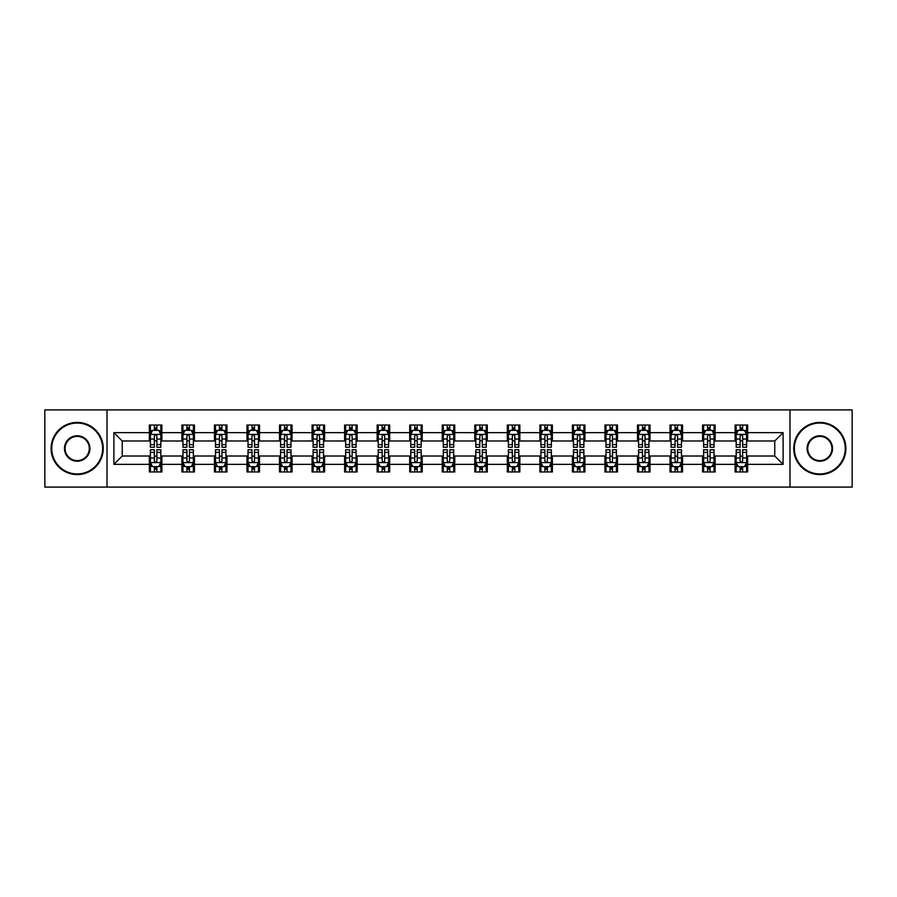 <?xml version="1.0" encoding="UTF-8"?>
<svg xmlns="http://www.w3.org/2000/svg" width="897" height="897" viewBox="0 0 897 897"><rect width="100%" height="100%" fill="white"/><g stroke="black" fill="none" stroke-linecap="round" stroke-linejoin="round"><path stroke-width="1.35" d="M789.988 487.093L852.15 487.093L852.15 409.907L789.988 409.907L789.988 487.093L107.012 487.093L107.012 409.907L44.85 409.907L44.85 487.093L107.012 487.093M789.988 409.907L107.012 409.907M747.638 432.646L747.638 425.032L735.125 425.032L735.125 432.646L715.1 432.646L715.1 425.032L702.575 425.032L702.575 432.646L682.55 432.646L682.55 425.032L670.037 425.032L670.037 432.646L650.011 432.646L650.011 425.032L637.498 425.032L637.498 432.646L617.472 432.646L617.472 425.032L604.948 425.032L604.948 432.646L584.922 432.646L584.922 425.032L572.409 425.032L572.409 432.646L552.384 432.646L552.384 425.032L539.871 425.032L539.871 432.646L519.845 432.646L519.845 425.032L507.332 425.032L507.332 432.646L487.295 432.646L487.295 425.032L474.782 425.032L474.782 432.646L454.757 432.646L454.757 425.032L442.243 425.032L442.243 432.646L422.218 432.646L422.218 425.032L409.705 425.032L409.705 432.646L389.668 432.646L389.668 425.032L377.155 425.032L377.155 432.646L357.129 432.646L357.129 425.032L344.616 425.032L344.616 432.646L324.591 432.646L324.591 425.032L312.078 425.032L312.078 432.646L292.052 432.646L292.052 425.032L279.528 425.032L279.528 432.646L259.502 432.646L259.502 425.032L246.989 425.032L246.989 432.646L226.963 432.646L226.963 425.032L214.45 425.032L214.45 432.646L194.425 432.646L194.425 425.032L181.9 425.032L181.9 432.646L161.875 432.646L161.875 425.032L149.362 425.032L149.362 432.646L113.897 432.646L113.897 464.354L122.239 456.012L149.362 456.012L149.362 471.968L161.875 471.968L161.875 456.012L181.9 456.012L181.9 471.968L194.425 471.968L194.425 456.012L214.45 456.012L214.45 471.968L226.963 471.968L226.963 456.012L246.989 456.012L246.989 471.968L259.502 471.968L259.502 456.012L279.528 456.012L279.528 471.968L292.052 471.968L292.052 456.012L312.078 456.012L312.078 471.968L324.591 471.968L324.591 456.012L344.616 456.012L344.616 471.968L357.129 471.968L357.129 456.012L377.155 456.012L377.155 471.968L389.668 471.968L389.668 456.012L409.705 456.012L409.705 471.968L422.218 471.968L422.218 456.012L442.243 456.012L442.243 471.968L454.757 471.968L454.757 456.012L474.782 456.012L474.782 471.968L487.295 471.968L487.295 456.012L507.332 456.012L507.332 471.968L519.845 471.968L519.845 456.012L539.871 456.012L539.871 471.968L552.384 471.968L552.384 456.012L572.409 456.012L572.409 471.968L584.922 471.968L584.922 456.012L604.948 456.012L604.948 471.968L617.472 471.968L617.472 456.012L637.498 456.012L637.498 471.968L650.011 471.968L650.011 456.012L670.037 456.012L670.037 471.968L682.55 471.968L682.55 456.012L702.575 456.012L702.575 471.968L715.1 471.968L715.1 456.012L735.125 456.012L735.125 471.968L747.638 471.968L747.638 456.012L774.761 456.012L774.761 440.988L747.638 440.988L747.638 432.646L783.103 432.646L783.103 464.354L747.638 464.354M735.125 464.354L715.1 464.354M702.575 464.354L682.55 464.354M670.037 464.354L650.011 464.354M637.498 464.354L617.472 464.354M604.948 464.354L584.922 464.354M572.409 464.354L552.384 464.354M539.871 464.354L519.845 464.354M507.332 464.354L487.295 464.354M474.782 464.354L454.757 464.354M442.243 464.354L422.218 464.354M409.705 464.354L389.668 464.354M377.155 464.354L357.129 464.354M344.616 464.354L324.591 464.354M312.078 464.354L292.052 464.354M279.528 464.354L259.502 464.354M246.989 464.354L226.963 464.354M214.45 464.354L194.425 464.354M181.9 464.354L161.875 464.354M149.362 464.354L113.897 464.354M735.125 432.646L735.125 440.988L715.1 440.988L715.1 432.646M702.575 432.646L702.575 440.988L682.55 440.988L682.55 432.646M670.037 432.646L670.037 440.988L650.011 440.988L650.011 432.646M637.498 432.646L637.498 440.988L617.472 440.988L617.472 432.646M604.948 432.646L604.948 440.988L584.922 440.988L584.922 432.646M572.409 432.646L572.409 440.988L552.384 440.988L552.384 432.646M539.871 432.646L539.871 440.988L519.845 440.988L519.845 432.646M507.332 432.646L507.332 440.988L487.295 440.988L487.295 432.646M474.782 432.646L474.782 440.988L454.757 440.988L454.757 432.646M442.243 432.646L442.243 440.988L422.218 440.988L422.218 432.646M409.705 432.646L409.705 440.988L389.668 440.988L389.668 432.646M377.155 432.646L377.155 440.988L357.129 440.988L357.129 432.646M344.616 432.646L344.616 440.988L324.591 440.988L324.591 432.646M312.078 432.646L312.078 440.988L292.052 440.988L292.052 432.646M279.528 432.646L279.528 440.988L259.502 440.988L259.502 432.646M246.989 432.646L246.989 440.988L226.963 440.988L226.963 432.646M214.45 432.646L214.45 440.988L194.425 440.988L194.425 432.646M181.9 432.646L181.9 440.988L161.875 440.988L161.875 432.646M149.362 432.646L149.362 440.988L122.239 440.988L113.897 432.646M122.239 440.988L122.239 456.012M783.103 464.354L774.761 456.012M774.761 440.988L783.103 432.646M149.362 430.246L150.404 430.246M154.362 430.246L156.874 430.246M160.832 430.246L161.875 430.246M149.362 440.786L150.404 440.786M154.362 440.786L156.874 440.786M160.832 440.786L161.875 440.786M149.362 456.214L150.404 456.214M154.362 456.214L156.874 456.214M160.832 456.214L161.875 456.214M149.362 466.754L150.404 466.754M154.362 466.754L156.874 466.754M160.832 466.754L161.875 466.754M181.9 456.214L182.943 456.214M186.912 456.214L189.413 456.214M193.382 456.214L194.425 456.214M181.9 466.754L182.943 466.754M186.912 466.754L189.413 466.754M193.382 466.754L194.425 466.754M181.9 430.246L182.943 430.246M186.912 430.246L189.413 430.246M193.382 430.246L194.425 430.246M181.9 440.786L182.943 440.786M186.912 440.786L189.413 440.786M193.382 440.786L194.425 440.786M214.45 456.214L215.493 456.214M219.451 456.214L221.951 456.214M225.921 456.214L226.963 456.214M214.45 466.754L215.493 466.754M219.451 466.754L221.951 466.754M225.921 466.754L226.963 466.754M214.45 430.246L215.493 430.246M219.451 430.246L221.951 430.246M225.921 430.246L226.963 430.246M214.45 440.786L215.493 440.786M219.451 440.786L221.951 440.786M225.921 440.786L226.963 440.786M246.989 456.214L248.032 456.214M251.99 456.214L254.501 456.214M258.459 456.214L259.502 456.214M246.989 466.754L248.032 466.754M251.99 466.754L254.501 466.754M258.459 466.754L259.502 466.754M246.989 430.246L248.032 430.246M251.99 430.246L254.501 430.246M258.459 430.246L259.502 430.246M246.989 440.786L248.032 440.786M251.99 440.786L254.501 440.786M258.459 440.786L259.502 440.786M279.528 456.214L280.57 456.214M284.54 456.214L287.04 456.214M290.998 456.214L292.052 456.214M279.528 466.754L280.57 466.754M284.54 466.754L287.04 466.754M290.998 466.754L292.052 466.754M279.528 430.246L280.57 430.246M284.54 430.246L287.04 430.246M290.998 430.246L292.052 430.246M279.528 440.786L280.57 440.786M284.54 440.786L287.04 440.786M290.998 440.786L292.052 440.786M312.078 456.214L313.12 456.214M317.078 456.214L319.579 456.214M323.548 456.214L324.591 456.214M312.078 466.754L313.12 466.754M317.078 466.754L319.579 466.754M323.548 466.754L324.591 466.754M312.078 430.246L313.12 430.246M317.078 430.246L319.579 430.246M323.548 430.246L324.591 430.246M312.078 440.786L313.12 440.786M317.078 440.786L319.579 440.786M323.548 440.786L324.591 440.786M344.616 456.214L345.659 456.214M349.617 456.214L352.129 456.214M356.087 456.214L357.129 456.214M344.616 466.754L345.659 466.754M349.617 466.754L352.129 466.754M356.087 466.754L357.129 466.754M344.616 430.246L345.659 430.246M349.617 430.246L352.129 430.246M356.087 430.246L357.129 430.246M344.616 440.786L345.659 440.786M349.617 440.786L352.129 440.786M356.087 440.786L357.129 440.786M377.155 456.214L378.198 456.214M382.167 456.214L384.667 456.214M388.625 456.214L389.668 456.214M377.155 466.754L378.198 466.754M382.167 466.754L384.667 466.754M388.625 466.754L389.668 466.754M377.155 430.246L378.198 430.246M382.167 430.246L384.667 430.246M388.625 430.246L389.668 430.246M377.155 440.786L378.198 440.786M382.167 440.786L384.667 440.786M388.625 440.786L389.668 440.786M409.705 456.214L410.748 456.214M414.706 456.214L417.206 456.214M421.175 456.214L422.218 456.214M409.705 466.754L410.748 466.754M414.706 466.754L417.206 466.754M421.175 466.754L422.218 466.754M409.705 430.246L410.748 430.246M414.706 430.246L417.206 430.246M421.175 430.246L422.218 430.246M409.705 440.786L410.748 440.786M414.706 440.786L417.206 440.786M421.175 440.786L422.218 440.786M442.243 456.214L443.286 456.214M447.244 456.214L449.756 456.214M453.714 456.214L454.757 456.214M442.243 466.754L443.286 466.754M447.244 466.754L449.756 466.754M453.714 466.754L454.757 466.754M442.243 430.246L443.286 430.246M447.244 430.246L449.756 430.246M453.714 430.246L454.757 430.246M442.243 440.786L443.286 440.786M447.244 440.786L449.756 440.786M453.714 440.786L454.757 440.786M474.782 456.214L475.825 456.214M479.794 456.214L482.294 456.214M486.252 456.214L487.295 456.214M474.782 466.754L475.825 466.754M479.794 466.754L482.294 466.754M486.252 466.754L487.295 466.754M474.782 430.246L475.825 430.246M479.794 430.246L482.294 430.246M486.252 430.246L487.295 430.246M474.782 440.786L475.825 440.786M479.794 440.786L482.294 440.786M486.252 440.786L487.295 440.786M507.332 456.214L508.375 456.214M512.333 456.214L514.833 456.214M518.802 456.214L519.845 456.214M507.332 466.754L508.375 466.754M512.333 466.754L514.833 466.754M518.802 466.754L519.845 466.754M507.332 430.246L508.375 430.246M512.333 430.246L514.833 430.246M518.802 430.246L519.845 430.246M507.332 440.786L508.375 440.786M512.333 440.786L514.833 440.786M518.802 440.786L519.845 440.786M539.871 456.214L540.913 456.214M544.871 456.214L547.383 456.214M551.341 456.214L552.384 456.214M539.871 466.754L540.913 466.754M544.871 466.754L547.383 466.754M551.341 466.754L552.384 466.754M539.871 430.246L540.913 430.246M544.871 430.246L547.383 430.246M551.341 430.246L552.384 430.246M539.871 440.786L540.913 440.786M544.871 440.786L547.383 440.786M551.341 440.786L552.384 440.786M572.409 456.214L573.452 456.214M577.421 456.214L579.922 456.214M583.88 456.214L584.922 456.214M572.409 466.754L573.452 466.754M577.421 466.754L579.922 466.754M583.88 466.754L584.922 466.754M572.409 430.246L573.452 430.246M577.421 430.246L579.922 430.246M583.88 430.246L584.922 430.246M572.409 440.786L573.452 440.786M577.421 440.786L579.922 440.786M583.88 440.786L584.922 440.786M604.948 456.214L606.002 456.214M609.96 456.214L612.46 456.214M616.43 456.214L617.472 456.214M604.948 466.754L606.002 466.754M609.96 466.754L612.46 466.754M616.43 466.754L617.472 466.754M604.948 430.246L606.002 430.246M609.96 430.246L612.46 430.246M616.43 430.246L617.472 430.246M604.948 440.786L606.002 440.786M609.96 440.786L612.46 440.786M616.43 440.786L617.472 440.786M637.498 456.214L638.541 456.214M642.499 456.214L645.01 456.214M648.968 456.214L650.011 456.214M637.498 466.754L638.541 466.754M642.499 466.754L645.01 466.754M648.968 466.754L650.011 466.754M637.498 430.246L638.541 430.246M642.499 430.246L645.01 430.246M648.968 430.246L650.011 430.246M637.498 440.786L638.541 440.786M642.499 440.786L645.01 440.786M648.968 440.786L650.011 440.786M670.037 456.214L671.079 456.214M675.049 456.214L677.549 456.214M681.507 456.214L682.55 456.214M670.037 466.754L671.079 466.754M675.049 466.754L677.549 466.754M681.507 466.754L682.55 466.754M670.037 430.246L671.079 430.246M675.049 430.246L677.549 430.246M681.507 430.246L682.55 430.246M670.037 440.786L671.079 440.786M675.049 440.786L677.549 440.786M681.507 440.786L682.55 440.786M702.575 456.214L703.618 456.214M707.587 456.214L710.088 456.214M714.057 456.214L715.1 456.214M702.575 466.754L703.618 466.754M707.587 466.754L710.088 466.754M714.057 466.754L715.1 466.754M702.575 430.246L703.618 430.246M707.587 430.246L710.088 430.246M714.057 430.246L715.1 430.246M702.575 440.786L703.618 440.786M707.587 440.786L710.088 440.786M714.057 440.786L715.1 440.786M735.125 456.214L736.168 456.214M740.126 456.214L742.638 456.214M746.596 456.214L747.638 456.214M735.125 466.754L736.168 466.754M740.126 466.754L742.638 466.754M746.596 466.754L747.638 466.754M735.125 430.246L736.168 430.246M740.126 430.246L742.638 430.246M746.596 430.246L747.638 430.246M735.125 440.786L736.168 440.786M740.126 440.786L742.638 440.786M746.596 440.786L747.638 440.786M156.874 427.746L154.362 427.746M160.832 444.632L156.874 444.632L156.874 447.244L160.832 447.244L160.832 434.518L158.747 430.347L152.49 430.347L150.404 434.518L150.404 447.244L154.362 447.244L154.362 444.632L150.404 444.632M150.404 434.518L150.404 425.032M160.832 434.518L160.832 425.032M154.362 430.347L154.362 425.032M156.874 425.032L156.874 430.347M156.874 444.632L156.874 436.088C156.033 434.484 155.203 434.484 154.362 436.088L154.362 444.632M154.362 469.254L156.874 469.254M150.404 452.368L154.362 452.368L154.362 449.756L150.404 449.756L150.404 462.482L152.49 466.653L158.747 466.653L160.832 462.482L160.832 449.756L156.874 449.756L156.874 452.368L160.832 452.368M160.832 462.482L160.832 471.968M150.404 462.482L150.404 471.968M156.874 466.653L156.874 471.968M154.362 471.968L154.362 466.653M154.362 452.368L154.362 460.912C155.203 462.516 156.033 462.516 156.874 460.912L156.874 452.368M77.187 423.048A25.452 25.452 0 0 0 51.734 448.5A25.452 25.452 0 0 0 77.187 473.952A25.452 25.452 0 0 0 102.628 448.5A25.452 25.452 0 0 0 77.187 423.048M77.187 474.58A26.08 26.08 0 0 1 51.107 448.5A26.08 26.08 0 0 1 77.187 422.42A26.08 26.08 0 0 1 103.256 448.5A26.08 26.08 0 0 1 77.187 474.58M77.187 435.774A12.726 12.726 0 0 1 89.913 448.5A12.726 12.726 0 0 1 77.187 461.226A12.726 12.726 0 0 1 64.461 448.5A12.726 12.726 0 0 1 77.187 435.774M77.187 460.598A12.098 12.098 0 0 0 89.285 448.5A12.098 12.098 0 0 0 77.187 436.402A12.098 12.098 0 0 0 65.089 448.5A12.098 12.098 0 0 0 77.187 460.598M819.813 423.048A25.452 25.452 0 0 0 794.372 448.5A25.452 25.452 0 0 0 819.813 473.952A25.452 25.452 0 0 0 845.266 448.5A25.452 25.452 0 0 0 819.813 423.048M819.813 474.58A26.08 26.08 0 0 1 793.744 448.5A26.08 26.08 0 0 1 819.813 422.42A26.08 26.08 0 0 1 845.893 448.5A26.08 26.08 0 0 1 819.813 474.58M819.813 435.774A12.726 12.726 0 0 1 832.539 448.5A12.726 12.726 0 0 1 819.813 461.226A12.726 12.726 0 0 1 807.087 448.5A12.726 12.726 0 0 1 819.813 435.774M819.813 460.598A12.098 12.098 0 0 0 831.911 448.5A12.098 12.098 0 0 0 819.813 436.402A12.098 12.098 0 0 0 807.715 448.5A12.098 12.098 0 0 0 819.813 460.598M189.413 427.746L186.912 427.746M193.382 444.632L189.413 444.632L189.413 447.244L193.382 447.244L193.382 434.518L191.285 430.347L185.029 430.347L182.943 434.518L182.943 447.244L186.912 447.244L186.912 444.632L182.943 444.632M182.943 434.518L182.943 425.032M193.382 434.518L193.382 425.032M186.912 430.347L186.912 425.032M189.413 425.032L189.413 430.347M189.413 444.632L189.413 436.088C188.583 434.484 187.742 434.484 186.912 436.088L186.912 444.632M221.951 427.746L219.451 427.746M225.921 444.632L221.951 444.632L221.951 447.244L225.921 447.244L225.921 434.518L223.835 430.347L217.579 430.347L215.493 434.518L215.493 447.244L219.451 447.244L219.451 444.632L215.493 444.632M215.493 434.518L215.493 425.032M225.921 434.518L225.921 425.032M219.451 430.347L219.451 425.032M221.951 425.032L221.951 430.347M221.951 444.632L221.951 436.088C221.122 434.484 220.292 434.484 219.451 436.088L219.451 444.632M186.912 469.254L189.413 469.254M182.943 452.368L186.912 452.368L186.912 449.756L182.943 449.756L182.943 462.482L185.029 466.653L191.285 466.653L193.382 462.482L193.382 449.756L189.413 449.756L189.413 452.368L193.382 452.368M193.382 462.482L193.382 471.968M182.943 462.482L182.943 471.968M189.413 466.653L189.413 471.968M186.912 471.968L186.912 466.653M186.912 452.368L186.912 460.912C187.742 462.516 188.583 462.516 189.413 460.912L189.413 452.368M219.451 469.254L221.951 469.254M215.493 452.368L219.451 452.368L219.451 449.756L215.493 449.756L215.493 462.482L217.579 466.653L223.835 466.653L225.921 462.482L225.921 449.756L221.951 449.756L221.951 452.368L225.921 452.368M225.921 462.482L225.921 471.968M215.493 462.482L215.493 471.968M221.951 466.653L221.951 471.968M219.451 471.968L219.451 466.653M219.451 452.368L219.451 460.912C220.281 462.516 221.122 462.516 221.951 460.912L221.951 452.368M254.501 427.746L251.99 427.746M258.459 444.632L254.501 444.632L254.501 447.244L258.459 447.244L258.459 434.518L256.374 430.347L250.117 430.347L248.032 434.518L248.032 447.244L251.99 447.244L251.99 444.632L248.032 444.632M248.032 434.518L248.032 425.032M258.459 434.518L258.459 425.032M251.99 430.347L251.99 425.032M254.501 425.032L254.501 430.347M254.501 444.632L254.501 436.088C253.66 434.484 252.831 434.484 251.99 436.088L251.99 444.632M287.04 427.746L284.54 427.746M290.998 444.632L287.04 444.632L287.04 447.244L290.998 447.244L290.998 434.518L288.912 430.347L282.656 430.347L280.57 434.518L280.57 447.244L284.54 447.244L284.54 444.632L280.57 444.632M280.57 434.518L280.57 425.032M290.998 434.518L290.998 425.032M284.54 430.347L284.54 425.032M287.04 425.032L287.04 430.347M287.04 444.632L287.04 436.088C286.21 434.484 285.369 434.484 284.54 436.088L284.54 444.632M319.579 427.746L317.078 427.746M323.548 444.632L319.579 444.632L319.579 447.244L323.548 447.244L323.548 434.518L321.462 430.347L315.206 430.347L313.12 434.518L313.12 447.244L317.078 447.244L317.078 444.632L313.12 444.632M313.12 434.518L313.12 425.032M323.548 434.518L323.548 425.032M317.078 430.347L317.078 425.032M319.579 425.032L319.579 430.347M319.579 444.632L319.579 436.088C318.749 434.484 317.919 434.484 317.078 436.088L317.078 444.632M251.99 469.254L254.501 469.254M248.032 452.368L251.99 452.368L251.99 449.756L248.032 449.756L248.032 462.482L250.117 466.653L256.374 466.653L258.459 462.482L258.459 449.756L254.501 449.756L254.501 452.368L258.459 452.368M258.459 462.482L258.459 471.968M248.032 462.482L248.032 471.968M254.501 466.653L254.501 471.968M251.99 471.968L251.99 466.653M251.99 452.368L251.99 460.912C252.831 462.516 253.66 462.516 254.501 460.912L254.501 452.368M284.54 469.254L287.04 469.254M280.57 452.368L284.54 452.368L284.54 449.756L280.57 449.756L280.57 462.482L282.656 466.653L288.912 466.653L290.998 462.482L290.998 449.756L287.04 449.756L287.04 452.368L290.998 452.368M290.998 462.482L290.998 471.968M280.57 462.482L280.57 471.968M287.04 466.653L287.04 471.968M284.54 471.968L284.54 466.653M284.54 452.368L284.54 460.912C285.369 462.516 286.199 462.516 287.04 460.912L287.04 452.368M317.078 469.254L319.579 469.254M313.12 452.368L317.078 452.368L317.078 449.756L313.12 449.756L313.12 462.482L315.206 466.653L321.462 466.653L323.548 462.482L323.548 449.756L319.579 449.756L319.579 452.368L323.548 452.368M323.548 462.482L323.548 471.968M313.12 462.482L313.12 471.968M319.579 466.653L319.579 471.968M317.078 471.968L317.078 466.653M317.078 452.368L317.078 460.912C317.908 462.516 318.749 462.516 319.579 460.912L319.579 452.368M352.129 427.746L349.617 427.746M356.087 444.632L352.129 444.632L352.129 447.244L356.087 447.244L356.087 434.518L354.001 430.347L347.744 430.347L345.659 434.518L345.659 447.244L349.617 447.244L349.617 444.632L345.659 444.632M345.659 434.518L345.659 425.032M356.087 434.518L356.087 425.032M349.617 430.347L349.617 425.032M352.129 425.032L352.129 430.347M352.129 444.632L352.129 436.088C351.288 434.484 350.458 434.484 349.617 436.088L349.617 444.632M349.617 469.254L352.129 469.254M345.659 452.368L349.617 452.368L349.617 449.756L345.659 449.756L345.659 462.482L347.744 466.653L354.001 466.653L356.087 462.482L356.087 449.756L352.129 449.756L352.129 452.368L356.087 452.368M356.087 462.482L356.087 471.968M345.659 462.482L345.659 471.968M352.129 466.653L352.129 471.968M349.617 471.968L349.617 466.653M349.617 452.368L349.617 460.912C350.458 462.516 351.288 462.516 352.129 460.912L352.129 452.368M384.667 427.746L382.167 427.746M388.625 444.632L384.667 444.632L384.667 447.244L388.625 447.244L388.625 434.518L386.54 430.347L380.283 430.347L378.198 434.518L378.198 447.244L382.167 447.244L382.167 444.632L378.198 444.632M378.198 434.518L378.198 425.032M388.625 434.518L388.625 425.032M382.167 430.347L382.167 425.032M384.667 425.032L384.667 430.347M384.667 444.632L384.667 436.088C383.838 434.484 382.997 434.484 382.167 436.088L382.167 444.632M382.167 469.254L384.667 469.254M378.198 452.368L382.167 452.368L382.167 449.756L378.198 449.756L378.198 462.482L380.283 466.653L386.54 466.653L388.625 462.482L388.625 449.756L384.667 449.756L384.667 452.368L388.625 452.368M388.625 462.482L388.625 471.968M378.198 462.482L378.198 471.968M384.667 466.653L384.667 471.968M382.167 471.968L382.167 466.653M382.167 452.368L382.167 460.912C382.997 462.516 383.826 462.516 384.667 460.912L384.667 452.368M417.206 427.746L414.706 427.746M421.175 444.632L417.206 444.632L417.206 447.244L421.175 447.244L421.175 434.518L419.09 430.347L412.833 430.347L410.748 434.518L410.748 447.244L414.706 447.244L414.706 444.632L410.748 444.632M410.748 434.518L410.748 425.032M421.175 434.518L421.175 425.032M414.706 430.347L414.706 425.032M417.206 425.032L417.206 430.347M417.206 444.632L417.206 436.088C416.376 434.484 415.546 434.484 414.706 436.088L414.706 444.632M414.706 469.254L417.206 469.254M410.748 452.368L414.706 452.368L414.706 449.756L410.748 449.756L410.748 462.482L412.833 466.653L419.09 466.653L421.175 462.482L421.175 449.756L417.206 449.756L417.206 452.368L421.175 452.368M421.175 462.482L421.175 471.968M410.748 462.482L410.748 471.968M417.206 466.653L417.206 471.968M414.706 471.968L414.706 466.653M414.706 452.368L414.706 460.912C415.535 462.516 416.376 462.516 417.206 460.912L417.206 452.368M449.756 427.746L447.244 427.746M453.714 444.632L449.756 444.632L449.756 447.244L453.714 447.244L453.714 434.518L451.628 430.347L445.372 430.347L443.286 434.518L443.286 447.244L447.244 447.244L447.244 444.632L443.286 444.632M443.286 434.518L443.286 425.032M453.714 434.518L453.714 425.032M447.244 430.347L447.244 425.032M449.756 425.032L449.756 430.347M449.756 444.632L449.756 436.088C448.915 434.484 448.085 434.484 447.244 436.088L447.244 444.632M447.244 469.254L449.756 469.254M443.286 452.368L447.244 452.368L447.244 449.756L443.286 449.756L443.286 462.482L445.372 466.653L451.628 466.653L453.714 462.482L453.714 449.756L449.756 449.756L449.756 452.368L453.714 452.368M453.714 462.482L453.714 471.968M443.286 462.482L443.286 471.968M449.756 466.653L449.756 471.968M447.244 471.968L447.244 466.653M447.244 452.368L447.244 460.912C448.085 462.516 448.915 462.516 449.756 460.912L449.756 452.368M482.294 427.746L479.794 427.746M486.252 444.632L482.294 444.632L482.294 447.244L486.252 447.244L486.252 434.518L484.167 430.347L477.91 430.347L475.825 434.518L475.825 447.244L479.794 447.244L479.794 444.632L475.825 444.632M475.825 434.518L475.825 425.032M486.252 434.518L486.252 425.032M479.794 430.347L479.794 425.032M482.294 425.032L482.294 430.347M482.294 444.632L482.294 436.088C481.465 434.484 480.624 434.484 479.794 436.088L479.794 444.632M479.794 469.254L482.294 469.254M475.825 452.368L479.794 452.368L479.794 449.756L475.825 449.756L475.825 462.482L477.91 466.653L484.167 466.653L486.252 462.482L486.252 449.756L482.294 449.756L482.294 452.368L486.252 452.368M486.252 462.482L486.252 471.968M475.825 462.482L475.825 471.968M482.294 466.653L482.294 471.968M479.794 471.968L479.794 466.653M479.794 452.368L479.794 460.912C480.624 462.516 481.454 462.516 482.294 460.912L482.294 452.368M514.833 427.746L512.333 427.746M518.802 444.632L514.833 444.632L514.833 447.244L518.802 447.244L518.802 434.518L516.717 430.347L510.46 430.347L508.375 434.518L508.375 447.244L512.333 447.244L512.333 444.632L508.375 444.632M508.375 434.518L508.375 425.032M518.802 434.518L518.802 425.032M512.333 430.347L512.333 425.032M514.833 425.032L514.833 430.347M514.833 444.632L514.833 436.088C514.003 434.484 513.174 434.484 512.333 436.088L512.333 444.632M512.333 469.254L514.833 469.254M508.375 452.368L512.333 452.368L512.333 449.756L508.375 449.756L508.375 462.482L510.46 466.653L516.717 466.653L518.802 462.482L518.802 449.756L514.833 449.756L514.833 452.368L518.802 452.368M518.802 462.482L518.802 471.968M508.375 462.482L508.375 471.968M514.833 466.653L514.833 471.968M512.333 471.968L512.333 466.653M512.333 452.368L512.333 460.912C513.162 462.516 514.003 462.516 514.833 460.912L514.833 452.368M547.383 427.746L544.871 427.746M551.341 444.632L547.383 444.632L547.383 447.244L551.341 447.244L551.341 434.518L549.256 430.347L542.999 430.347L540.913 434.518L540.913 447.244L544.871 447.244L544.871 444.632L540.913 444.632M540.913 434.518L540.913 425.032M551.341 434.518L551.341 425.032M544.871 430.347L544.871 425.032M547.383 425.032L547.383 430.347M547.383 444.632L547.383 436.088C546.542 434.484 545.712 434.484 544.871 436.088L544.871 444.632M544.871 469.254L547.383 469.254M540.913 452.368L544.871 452.368L544.871 449.756L540.913 449.756L540.913 462.482L542.999 466.653L549.256 466.653L551.341 462.482L551.341 449.756L547.383 449.756L547.383 452.368L551.341 452.368M551.341 462.482L551.341 471.968M540.913 462.482L540.913 471.968M547.383 466.653L547.383 471.968M544.871 471.968L544.871 466.653M544.871 452.368L544.871 460.912C545.712 462.516 546.542 462.516 547.383 460.912L547.383 452.368M579.922 427.746L577.421 427.746M583.88 444.632L579.922 444.632L579.922 447.244L583.88 447.244L583.88 434.518L581.794 430.347L575.538 430.347L573.452 434.518L573.452 447.244L577.421 447.244L577.421 444.632L573.452 444.632M573.452 434.518L573.452 425.032M583.88 434.518L583.88 425.032M577.421 430.347L577.421 425.032M579.922 425.032L579.922 430.347M579.922 444.632L579.922 436.088C579.092 434.484 578.251 434.484 577.421 436.088L577.421 444.632M577.421 469.254L579.922 469.254M573.452 452.368L577.421 452.368L577.421 449.756L573.452 449.756L573.452 462.482L575.538 466.653L581.794 466.653L583.88 462.482L583.88 449.756L579.922 449.756L579.922 452.368L583.88 452.368M583.88 462.482L583.88 471.968M573.452 462.482L573.452 471.968M579.922 466.653L579.922 471.968M577.421 471.968L577.421 466.653M577.421 452.368L577.421 460.912C578.251 462.516 579.081 462.516 579.922 460.912L579.922 452.368M612.46 427.746L609.96 427.746M616.43 444.632L612.46 444.632L612.46 447.244L616.43 447.244L616.43 434.518L614.344 430.347L608.088 430.347L606.002 434.518L606.002 447.244L609.96 447.244L609.96 444.632L606.002 444.632M606.002 434.518L606.002 425.032M616.43 434.518L616.43 425.032M609.96 430.347L609.96 425.032M612.46 425.032L612.46 430.347M612.46 444.632L612.46 436.088C611.631 434.484 610.801 434.484 609.96 436.088L609.96 444.632M609.96 469.254L612.46 469.254M606.002 452.368L609.96 452.368L609.96 449.756L606.002 449.756L606.002 462.482L608.088 466.653L614.344 466.653L616.43 462.482L616.43 449.756L612.46 449.756L612.46 452.368L616.43 452.368M616.43 462.482L616.43 471.968M606.002 462.482L606.002 471.968M612.46 466.653L612.46 471.968M609.96 471.968L609.96 466.653M609.96 452.368L609.96 460.912C610.79 462.516 611.631 462.516 612.46 460.912L612.46 452.368M645.01 427.746L642.499 427.746M648.968 444.632L645.01 444.632L645.01 447.244L648.968 447.244L648.968 434.518L646.883 430.347L640.626 430.347L638.541 434.518L638.541 447.244L642.499 447.244L642.499 444.632L638.541 444.632M638.541 434.518L638.541 425.032M648.968 434.518L648.968 425.032M642.499 430.347L642.499 425.032M645.01 425.032L645.01 430.347M645.01 444.632L645.01 436.088C644.169 434.484 643.34 434.484 642.499 436.088L642.499 444.632M642.499 469.254L645.01 469.254M638.541 452.368L642.499 452.368L642.499 449.756L638.541 449.756L638.541 462.482L640.626 466.653L646.883 466.653L648.968 462.482L648.968 449.756L645.01 449.756L645.01 452.368L648.968 452.368M648.968 462.482L648.968 471.968M638.541 462.482L638.541 471.968M645.01 466.653L645.01 471.968M642.499 471.968L642.499 466.653M642.499 452.368L642.499 460.912C643.34 462.516 644.169 462.516 645.01 460.912L645.01 452.368M677.549 427.746L675.049 427.746M681.507 444.632L677.549 444.632L677.549 447.244L681.507 447.244L681.507 434.518L679.421 430.347L673.165 430.347L671.079 434.518L671.079 447.244L675.049 447.244L675.049 444.632L671.079 444.632M671.079 434.518L671.079 425.032M681.507 434.518L681.507 425.032M675.049 430.347L675.049 425.032M677.549 425.032L677.549 430.347M677.549 444.632L677.549 436.088C676.719 434.484 675.878 434.484 675.049 436.088L675.049 444.632M675.049 469.254L677.549 469.254M671.079 452.368L675.049 452.368L675.049 449.756L671.079 449.756L671.079 462.482L673.165 466.653L679.421 466.653L681.507 462.482L681.507 449.756L677.549 449.756L677.549 452.368L681.507 452.368M681.507 462.482L681.507 471.968M671.079 462.482L671.079 471.968M677.549 466.653L677.549 471.968M675.049 471.968L675.049 466.653M675.049 452.368L675.049 460.912C675.878 462.516 676.708 462.516 677.549 460.912L677.549 452.368M710.088 427.746L707.587 427.746M714.057 444.632L710.088 444.632L710.088 447.244L714.057 447.244L714.057 434.518L711.971 430.347L705.715 430.347L703.618 434.518L703.618 447.244L707.587 447.244L707.587 444.632L703.618 444.632M703.618 434.518L703.618 425.032M714.057 434.518L714.057 425.032M707.587 430.347L707.587 425.032M710.088 425.032L710.088 430.347M710.088 444.632L710.088 436.088C709.258 434.484 708.417 434.484 707.587 436.088L707.587 444.632M707.587 469.254L710.088 469.254M703.618 452.368L707.587 452.368L707.587 449.756L703.618 449.756L703.618 462.482L705.715 466.653L711.971 466.653L714.057 462.482L714.057 449.756L710.088 449.756L710.088 452.368L714.057 452.368M714.057 462.482L714.057 471.968M703.618 462.482L703.618 471.968M710.088 466.653L710.088 471.968M707.587 471.968L707.587 466.653M707.587 452.368L707.587 460.912C708.417 462.516 709.258 462.516 710.088 460.912L710.088 452.368M742.638 427.746L740.126 427.746M746.596 444.632L742.638 444.632L742.638 447.244L746.596 447.244L746.596 434.518L744.51 430.347L738.253 430.347L736.168 434.518L736.168 447.244L740.126 447.244L740.126 444.632L736.168 444.632M736.168 434.518L736.168 425.032M746.596 434.518L746.596 425.032M740.126 430.347L740.126 425.032M742.638 425.032L742.638 430.347M742.638 444.632L742.638 436.088C741.797 434.484 740.967 434.484 740.126 436.088L740.126 444.632M740.126 469.254L742.638 469.254M736.168 452.368L740.126 452.368L740.126 449.756L736.168 449.756L736.168 462.482L738.253 466.653L744.51 466.653L746.596 462.482L746.596 449.756L742.638 449.756L742.638 452.368L746.596 452.368M746.596 462.482L746.596 471.968M736.168 462.482L736.168 471.968M742.638 466.653L742.638 471.968M740.126 471.968L740.126 466.653M740.126 452.368L740.126 460.912C740.967 462.516 741.797 462.516 742.638 460.912L742.638 452.368M160.787 434.417L150.461 434.417M150.404 430.605L152.367 430.605M158.87 430.605L160.832 430.605M154.362 439.037L150.404 439.037M160.832 439.037L156.874 439.037M156.874 429.069L154.362 429.069M150.461 462.583L160.787 462.583M160.832 466.395L158.87 466.395M152.367 466.395L150.404 466.395M156.874 457.963L160.832 457.963M150.404 457.963L154.362 457.963M154.362 467.931L156.874 467.931M193.326 434.417L182.999 434.417M182.943 430.605L184.905 430.605M191.42 430.605L193.382 430.605M186.912 439.037L182.943 439.037M193.382 439.037L189.413 439.037M189.413 429.069L186.912 429.069M225.865 434.417L215.538 434.417M215.493 430.605L217.444 430.605M223.958 430.605L225.921 430.605M219.451 439.037L215.493 439.037M225.921 439.037L221.951 439.037M221.951 429.069L219.451 429.069M182.999 462.583L193.326 462.583M193.382 466.395L191.42 466.395M184.905 466.395L182.943 466.395M189.413 457.963L193.382 457.963M182.943 457.963L186.912 457.963M186.912 467.931L189.413 467.931M215.538 462.583L225.865 462.583M225.921 466.395L223.958 466.395M217.444 466.395L215.493 466.395M221.951 457.963L225.921 457.963M215.493 457.963L219.451 457.963M219.451 467.931L221.951 467.931M258.414 434.417L248.088 434.417M248.032 430.605L249.994 430.605M256.497 430.605L258.459 430.605M251.99 439.037L248.032 439.037M258.459 439.037L254.501 439.037M254.501 429.069L251.99 429.069M290.953 434.417L280.626 434.417M280.57 430.605L282.533 430.605M289.047 430.605L290.998 430.605M284.54 439.037L280.57 439.037M290.998 439.037L287.04 439.037M287.04 429.069L284.54 429.069M323.492 434.417L313.165 434.417M313.12 430.605L315.071 430.605M321.586 430.605L323.548 430.605M317.078 439.037L313.12 439.037M323.548 439.037L319.579 439.037M319.579 429.069L317.078 429.069M248.088 462.583L258.414 462.583M258.459 466.395L256.497 466.395M249.994 466.395L248.032 466.395M254.501 457.963L258.459 457.963M248.032 457.963L251.99 457.963M251.99 467.931L254.501 467.931M280.626 462.583L290.953 462.583M290.998 466.395L289.047 466.395M282.533 466.395L280.57 466.395M287.04 457.963L290.998 457.963M280.57 457.963L284.54 457.963M284.54 467.931L287.04 467.931M313.165 462.583L323.492 462.583M323.548 466.395L321.586 466.395M315.071 466.395L313.12 466.395M319.579 457.963L323.548 457.963M313.12 457.963L317.078 457.963M317.078 467.931L319.579 467.931M356.031 434.417L345.715 434.417M345.659 430.605L347.621 430.605M354.124 430.605L356.087 430.605M349.617 439.037L345.659 439.037M356.087 439.037L352.129 439.037M352.129 429.069L349.617 429.069M345.715 462.583L356.031 462.583M356.087 466.395L354.124 466.395M347.621 466.395L345.659 466.395M352.129 457.963L356.087 457.963M345.659 457.963L349.617 457.963M349.617 467.931L352.129 467.931M388.58 434.417L378.254 434.417M378.198 430.605L380.16 430.605M386.674 430.605L388.625 430.605M382.167 439.037L378.198 439.037M388.625 439.037L384.667 439.037M384.667 429.069L382.167 429.069M378.254 462.583L388.58 462.583M388.625 466.395L386.674 466.395M380.16 466.395L378.198 466.395M384.667 457.963L388.625 457.963M378.198 457.963L382.167 457.963M382.167 467.931L384.667 467.931M421.119 434.417L410.792 434.417M410.748 430.605L412.698 430.605M419.213 430.605L421.175 430.605M414.706 439.037L410.748 439.037M421.175 439.037L417.206 439.037M417.206 429.069L414.706 429.069M410.792 462.583L421.119 462.583M421.175 466.395L419.213 466.395M412.698 466.395L410.748 466.395M417.206 457.963L421.175 457.963M410.748 457.963L414.706 457.963M414.706 467.931L417.206 467.931M453.658 434.417L443.342 434.417M443.286 430.605L445.248 430.605M451.752 430.605L453.714 430.605M447.244 439.037L443.286 439.037M453.714 439.037L449.756 439.037M449.756 429.069L447.244 429.069M443.342 462.583L453.658 462.583M453.714 466.395L451.752 466.395M445.248 466.395L443.286 466.395M449.756 457.963L453.714 457.963M443.286 457.963L447.244 457.963M447.244 467.931L449.756 467.931M486.208 434.417L475.881 434.417M475.825 430.605L477.787 430.605M484.302 430.605L486.252 430.605M479.794 439.037L475.825 439.037M486.252 439.037L482.294 439.037M482.294 429.069L479.794 429.069M475.881 462.583L486.208 462.583M486.252 466.395L484.302 466.395M477.787 466.395L475.825 466.395M482.294 457.963L486.252 457.963M475.825 457.963L479.794 457.963M479.794 467.931L482.294 467.931M518.746 434.417L508.42 434.417M508.375 430.605L510.326 430.605M516.84 430.605L518.802 430.605M512.333 439.037L508.375 439.037M518.802 439.037L514.833 439.037M514.833 429.069L512.333 429.069M508.42 462.583L518.746 462.583M518.802 466.395L516.84 466.395M510.326 466.395L508.375 466.395M514.833 457.963L518.802 457.963M508.375 457.963L512.333 457.963M512.333 467.931L514.833 467.931M551.285 434.417L540.969 434.417M540.913 430.605L542.876 430.605M549.379 430.605L551.341 430.605M544.871 439.037L540.913 439.037M551.341 439.037L547.383 439.037M547.383 429.069L544.871 429.069M540.969 462.583L551.285 462.583M551.341 466.395L549.379 466.395M542.876 466.395L540.913 466.395M547.383 457.963L551.341 457.963M540.913 457.963L544.871 457.963M544.871 467.931L547.383 467.931M583.835 434.417L573.508 434.417M573.452 430.605L575.414 430.605M581.929 430.605L583.88 430.605M577.421 439.037L573.452 439.037M583.88 439.037L579.922 439.037M579.922 429.069L577.421 429.069M573.508 462.583L583.835 462.583M583.88 466.395L581.929 466.395M575.414 466.395L573.452 466.395M579.922 457.963L583.88 457.963M573.452 457.963L577.421 457.963M577.421 467.931L579.922 467.931M616.374 434.417L606.047 434.417M606.002 430.605L607.953 430.605M614.467 430.605L616.43 430.605M609.96 439.037L606.002 439.037M616.43 439.037L612.46 439.037M612.46 429.069L609.96 429.069M606.047 462.583L616.374 462.583M616.43 466.395L614.467 466.395M607.953 466.395L606.002 466.395M612.46 457.963L616.43 457.963M606.002 457.963L609.96 457.963M609.96 467.931L612.46 467.931M648.912 434.417L638.586 434.417M638.541 430.605L640.503 430.605M647.006 430.605L648.968 430.605M642.499 439.037L638.541 439.037M648.968 439.037L645.01 439.037M645.01 429.069L642.499 429.069M638.586 462.583L648.912 462.583M648.968 466.395L647.006 466.395M640.503 466.395L638.541 466.395M645.01 457.963L648.968 457.963M638.541 457.963L642.499 457.963M642.499 467.931L645.01 467.931M681.462 434.417L671.135 434.417M671.079 430.605L673.042 430.605M679.556 430.605L681.507 430.605M675.049 439.037L671.079 439.037M681.507 439.037L677.549 439.037M677.549 429.069L675.049 429.069M671.135 462.583L681.462 462.583M681.507 466.395L679.556 466.395M673.042 466.395L671.079 466.395M677.549 457.963L681.507 457.963M671.079 457.963L675.049 457.963M675.049 467.931L677.549 467.931M714.001 434.417L703.674 434.417M703.618 430.605L705.58 430.605M712.095 430.605L714.057 430.605M707.587 439.037L703.618 439.037M714.057 439.037L710.088 439.037M710.088 429.069L707.587 429.069M703.674 462.583L714.001 462.583M714.057 466.395L712.095 466.395M705.58 466.395L703.618 466.395M710.088 457.963L714.057 457.963M703.618 457.963L707.587 457.963M707.587 467.931L710.088 467.931M746.539 434.417L736.213 434.417M736.168 430.605L738.13 430.605M744.633 430.605L746.596 430.605M740.126 439.037L736.168 439.037M746.596 439.037L742.638 439.037M742.638 429.069L740.126 429.069M736.213 462.583L746.539 462.583M746.596 466.395L744.633 466.395M738.13 466.395L736.168 466.395M742.638 457.963L746.596 457.963M736.168 457.963L740.126 457.963M740.126 467.931L742.638 467.931"/></g></svg>

